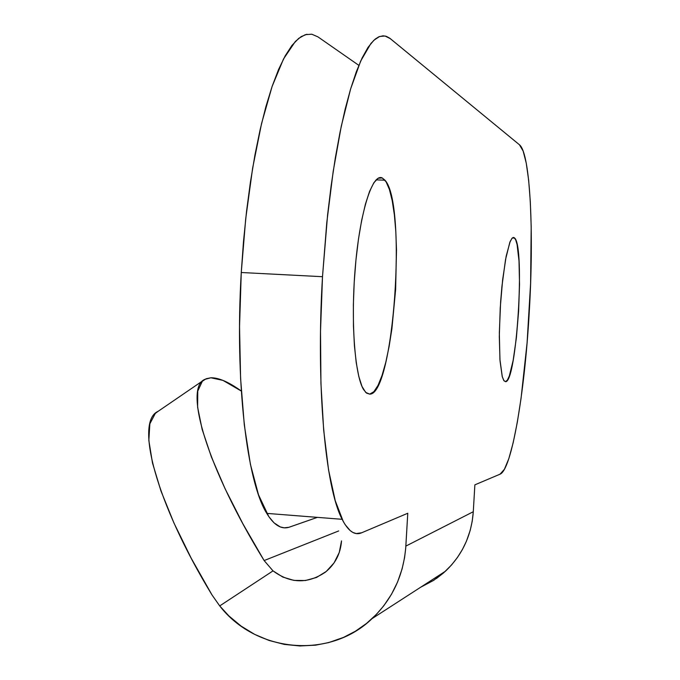 <?xml version="1.0" encoding="UTF-8"?>
<svg xmlns="http://www.w3.org/2000/svg" width="680" height="680" viewBox="0 0 680 680"><rect width="100%" height="100%" fill="white"/><g stroke="black" fill="none" stroke-linecap="round" stroke-linejoin="round"><path stroke-width="1.02" d="M369.716 394.128L365.704 392.411L362.015 386.495L358.81 376.499L356.235 362.721L354.416 345.67L353.438 326L353.37 304.563L354.212 282.285L355.938 260.151L358.471 239.148L361.683 220.201L365.432 204.094L369.537 191.471L373.839 182.767L378.131 178.245L382.262 177.956L384.974 180.217C407.218 203.804 393.737 395.148 369.716 394.128L366.546 393.133L363.562 389.563C354.535 375.003 350.591 318.835 355.495 264.877C360.306 210.817 372.563 172.941 382.262 177.956L386.07 181.79L389.427 189.49L392.216 200.659L394.366 214.812L395.802 231.404L396.491 249.824L395.624 289.57L391.901 328.788L389.096 346.57L385.789 362.304L382.058 375.394L378.046 385.348L373.881 391.697L369.716 394.128M379.041 177.828L382.262 177.956L379.041 177.828M505.495 381.667L503.744 380.443L502.206 376.448L500.012 360.68L499.298 336.575L500.233 307.972L502.656 279.625L506.158 256.241L510.153 241.527L512.125 238.144L513.986 237.55L514.649 238.059C525.258 246.687 516.571 383.291 505.495 381.667L503.982 380.783L502.29 376.762L499.936 359.601L499.333 332.92L500.633 301.69L501.942 286.263L505.537 259.539L509.821 242.344L511.972 238.315L513.986 237.55L515.652 239.725L517.081 244.519L519.01 261.001L519.537 284.359L518.611 311.21L516.384 337.815L513.145 360.493L509.337 375.938L507.382 380.128L505.495 381.667M513.043 237.507L513.986 237.55L513.043 237.507M203.133 380.536L158.1 411.341C134.759 421.286 155.567 502.231 211.99 594.923L219.716 605.923L273.02 570.885L282.863 577.09L293.93 580.397L305.413 580.533L316.464 577.481L326.247 571.463L334.05 562.913L339.269 552.466L341.522 540.889C340.527 553.707 335.189 564.094 325.524 572.05C307.938 584.06 290.436 583.669 273.02 570.885L219.716 605.923L228.93 615.978L241.111 626.101L254.618 634.355L269.11 640.483L284.35 644.402L299.923 645.966L315.571 645.167L328.712 642.583L343.527 637.398L355.445 631.202L366.537 623.424L376.499 614.278L383.885 605.65L391.493 594.277L397.587 581.986L402.109 568.888L404.575 557.634L405.688 548.428L407.771 513.255L361.658 532.78C354.748 535.763 348.245 531.275 342.142 519.308C325.329 487.772 315.911 386.147 322.499 276.7L327.599 214.846L331.177 185.453L335.35 157.76L340.043 132.192L345.159 109.148L350.616 88.944L356.303 71.816L362.134 57.936L368.007 47.413L373.847 40.282L379.567 36.499L385.084 36.006L390.354 38.683L519.741 145.027C530.409 154.538 534.081 233.418 529.193 313.072C524.629 393.567 511.632 469.837 500.046 474.181L504.398 469.302L508.835 458.617L513.179 442.731L517.293 422.39L521.05 398.387L527.085 342.839L530.612 283.161L531.19 226.576L530.315 201.696L528.658 180.276L526.252 163.149L523.158 151.088L519.452 144.772L389.708 38.173L386.427 36.38L383.044 35.811L378.853 36.788L375.292 39.015L370.94 43.427L360.663 61.098L350.616 88.944L341.284 126.182L333.192 171.369L326.8 222.402L322.499 276.7L320.51 331.373L320.943 383.503L323.705 430.449L328.576 470.024L335.223 500.65L343.238 521.433L345.1 524.569L350.217 530.63L352.861 532.44L356.218 533.562L361.658 532.78L407.771 513.255L405.85 546.1L473.288 511.725L474.869 484.84L500.046 474.181L474.869 484.84L473.288 511.725L405.85 546.1C403.725 574.948 392.471 599.123 372.087 618.613C329.732 659.659 255.841 652.707 219.716 605.923L211.99 594.923L191.233 558.271L173.987 523.09L160.93 490.909L152.499 463.037L148.835 440.462L149.855 423.819L155.286 413.449L158.117 411.324M306.952 34.246L301.189 36.601L295.315 41.497L283.509 58.973L272.076 86.538L261.587 123.411L252.628 168.156L245.718 218.713L241.264 272.51L239.538 326.697L240.593 378.394L244.307 424.983L250.41 464.304L258.493 494.776L268.804 516.613L274.023 522.843L280.211 526.906L284.147 527.816L288.906 527.289L317.399 517.361L289.705 527.034C281.664 529.899 274.014 525.351 266.764 513.383C246.806 481.848 234.761 380.945 241.264 272.51L322.499 276.7L241.264 272.51L243.491 241.527L246.559 211.225L250.418 182.112L255 154.674L260.202 129.362L265.923 106.539L272.076 86.538L278.528 69.581L285.192 55.853L291.941 45.441L298.681 38.386L305.32 34.663L311.763 34.204L317.942 36.873L358.836 65.348L317.942 36.873M264.129 560.558L242.947 523.898L225.123 488.818L211.369 456.883L202.138 429.361L197.617 407.218L197.761 391.094L202.326 381.276L206.142 378.743L210.894 377.782L222.972 380.392L241.306 391.043C228.862 382.075 218.73 377.655 210.894 377.782L204.858 379.363C183.541 387.88 206.898 467.619 264.129 560.558L338.7 530.944L264.129 560.558L273.02 570.885L264.129 560.558M420.605 587.265L433.704 580.337L445.434 571.226C462.256 555.178 471.537 535.347 473.288 511.725L472.235 521.178L470.203 530.391L466.471 541.127L462.375 549.585L457.402 557.524L451.596 564.91L443.7 572.798L436.364 578.553M376.108 179.86L384.974 180.217M512.329 237.957L514.649 238.059M372.122 618.596L445.434 571.226M342.142 519.308L266.764 513.383"/></g></svg>
